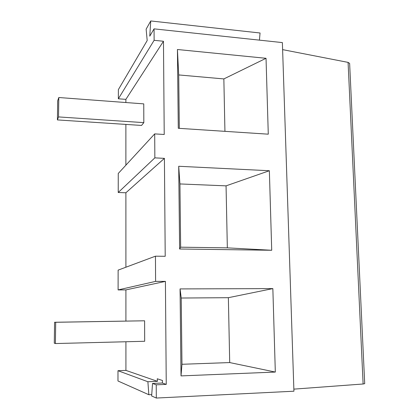 <?xml version="1.0" encoding="UTF-8"?>
<svg xmlns="http://www.w3.org/2000/svg" width="419" height="419" viewBox="0 0 419 419"><rect width="100%" height="100%" fill="white"/><g stroke="black" fill="none" stroke-linecap="round" stroke-linejoin="round"><path stroke-width="0.63" d="M156.318 398.05L151.647 395.971L152.526 383.448L156.235 384.82L156.318 398.05L293.929 391.21L282.38 42.591L154.056 28.859L149.766 36.16L150.746 20.95L146.131 29.178L147.195 40.538L118.378 89.614L118.362 98.79L125.878 99.361L163.468 41.261L154.124 40.303L118.362 98.79M348.079 62.384L363.121 383.998L364.708 383.663L349.629 63.41L348.079 62.384L282.61 49.631M259.424 40.135L260.058 32.996L150.746 20.95M154.056 28.859L154.124 40.303M118.231 192.494L118.258 173.461L154.7 133.886L154.847 157.863L118.231 192.494L125.894 192.777L125.91 267.217M155.601 281.385L118.1 289.922L125.91 289.89L165.416 281.385L155.601 281.385L155.449 256.182L118.127 270.124L118.1 289.922M148.85 394.724L147.886 381.735L117.985 370.7L117.969 380.981L148.85 394.724L151.741 394.588M155.449 256.182L165.212 256.287L164.416 158.361L125.894 192.777M154.847 157.863L164.416 158.361M154.7 133.886L164.222 134.483L163.468 41.261M156.235 384.82L166.249 384.375L165.416 281.385M269.359 170.732L178.709 166.27L179.62 249.001L271.716 250.269L269.359 170.732L226.056 185.858L179.94 183.941L178.709 166.27M272.848 288.602L180.06 288.916L181.018 375.901L275.32 372.062L272.848 288.602L228.365 297.689L181.223 298.029L180.06 288.916M266.034 58.299L177.426 49.505L178.29 128.287L268.28 134.18L266.034 58.299L223.851 78.924L178.714 74.933L177.426 49.505M224.935 131.341L223.851 78.924M178.714 74.933L179.316 128.355M179.94 183.941L180.652 247.184L227.339 247.859L271.716 250.269M227.339 247.859L226.056 185.858M180.652 247.184L179.62 249.001M181.223 298.029L181.966 364.279L229.706 362.571L275.32 372.062M229.706 362.571L228.365 297.689M181.966 364.279L181.018 375.901M166.249 384.375L162.342 383.024L162.525 380.52L157.245 378.766L157.45 381.327L125.925 370.401L125.92 341.752M125.915 321.064L125.91 289.89M55.402 343.549L144.681 341.276L144.602 320.792L54.58 322.263L54.287 343.198L55.402 343.549L55.696 322.284L54.58 322.263M152.526 383.448L162.342 383.024M147.886 381.735L157.45 381.327M117.985 370.7L125.925 370.401M363.121 383.998L293.86 389.131M125.889 165.175L125.883 124.412M125.878 102.54L125.878 99.361M57.413 119.918L141.543 125.443L143.827 122.631L143.754 103.875L58.796 97.517L57.681 100.785L57.413 119.918L58.529 116.922L58.796 97.517M143.827 122.631L58.529 116.922M144.602 320.792L55.696 322.284"/></g></svg>
